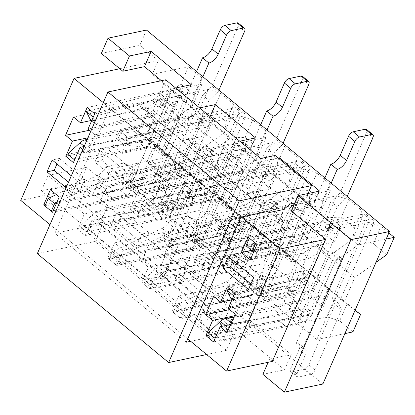 <?xml version="1.0" encoding="UTF-8"?>
<svg xmlns="http://www.w3.org/2000/svg" width="415" height="415" viewBox="0 0 415 415"><rect width="100%" height="100%" fill="white"/><g stroke="black" fill="none" stroke-linecap="round" stroke-linejoin="round"><path stroke-width="0.31" stroke-dasharray="2.08 1.56" d="M190.672 341.28L212.745 336.622L215.816 334.589L230.258 331.533L233.074 335.092L226.408 350.348L95.071 241.457L37.309 253.658M226.408 350.348L206.639 354.524M260.672 158.52L254.006 173.771L159.044 95.035L152.227 100.627L137.785 103.677L136.047 102.661L109.57 108.253L54.93 233.323L81.407 227.726L84.478 225.693L98.92 222.642L101.737 226.201L95.071 241.457M165.704 79.784L159.044 95.035M233.074 335.092L101.737 226.201M290.376 203.926L254.006 173.771L268.448 170.721L304.818 200.876L294.738 203.008M283.564 209.518L152.227 100.627M269.122 212.568L137.785 103.677M267.385 211.551L136.047 102.661M240.907 217.149L109.57 108.253M186.268 342.214L54.93 233.323M212.745 336.622L81.407 227.726M215.816 334.589L84.478 225.693M230.258 331.533L98.92 222.642M308.029 193.53L304.818 200.876M275.114 155.469L268.448 170.721M233.847 317.05L274.611 310.036A9.338 4.461 129.7 0 0 284.161 301.103L287.803 292.772A9.338 4.461 129.7 0 0 287.74 286.853L294.059 292.093A9.338 4.461 129.7 0 1 294.116 298.006L290.474 306.337A9.338 4.461 129.7 0 1 280.929 315.27L231.907 323.705A9.338 4.461 129.7 0 0 230.813 324.006M229.204 324.779A9.338 4.461 129.7 0 0 226.699 326.667L215.805 336.69M215.297 337.857L284.944 325.874A9.338 4.461 129.7 0 0 285.141 325.832L303.298 321.999A9.338 4.461 129.7 0 0 312.645 313.102L334.967 262.01L328.654 256.771A4.669 2.231 129.7 0 1 331.632 253.129A4.669 2.231 129.7 0 1 334.64 252.543A4.669 2.231 129.7 0 1 334.672 255.5L296.357 343.2A9.338 4.461 129.7 0 1 298.982 343.641A9.338 4.461 129.7 0 1 299.044 349.555L290.713 368.619A4.669 2.231 129.7 0 0 290.739 371.581A4.669 2.231 129.7 0 0 292.056 371.799L304.091 369.257A4.669 2.231 129.7 0 0 308.765 364.806L335.087 304.563L332.399 298.209L366.383 220.422A9.338 4.461 129.7 0 0 366.326 214.508A9.338 4.461 129.7 0 0 363.696 214.067L336.617 219.789A4.669 2.231 129.7 0 0 331.943 224.235A4.669 2.231 129.7 0 1 328.965 227.876A4.669 2.231 129.7 0 1 325.957 228.468L332.27 233.702A4.669 2.231 129.7 0 0 335.279 233.116A4.669 2.231 129.7 0 0 338.256 229.469L331.943 224.235M208.055 332.778L278.631 320.639A9.338 4.461 129.7 0 0 278.828 320.598L296.979 316.764A9.338 4.461 129.7 0 0 306.332 307.868L328.654 256.771M290.739 371.581L297.057 376.815A4.669 2.231 129.7 0 1 297.026 373.858L305.357 354.789A9.338 4.461 129.7 0 0 305.3 348.875A9.338 4.461 129.7 0 0 302.67 348.434L340.985 260.739A4.669 2.231 129.7 0 0 340.954 257.777A4.669 2.231 129.7 0 0 337.945 258.363A4.669 2.231 129.7 0 0 334.967 262.01M297.057 376.815A4.669 2.231 129.7 0 0 298.369 377.033L310.404 374.491A4.669 2.231 129.7 0 0 315.078 370.045L341.4 309.798L335.087 304.563M366.326 214.508L372.639 219.743A9.338 4.461 129.7 0 1 372.696 225.656L338.713 303.443L341.4 309.798M372.639 219.743A9.338 4.461 129.7 0 0 370.009 219.302L342.935 225.023A4.669 2.231 129.7 0 0 338.256 229.469M332.239 230.74L325.925 225.506A4.669 2.231 129.7 0 0 325.9 222.549L332.213 227.783A4.669 2.231 129.7 0 1 332.239 230.74A4.669 2.231 129.7 0 0 332.27 233.702M332.213 227.783A4.669 2.231 129.7 0 0 330.9 227.565L255.682 243.455M253.98 251.288L289.846 255.827L283.533 250.593L246.038 245.846M309.253 283.362L302.94 278.128A9.338 4.461 129.7 0 0 302.883 272.209L309.196 277.443A9.338 4.461 129.7 0 1 309.253 283.362L296.258 313.102A4.669 2.231 129.7 0 0 296.289 316.059A4.669 2.231 129.7 0 0 299.298 315.473A4.669 2.231 129.7 0 0 302.276 311.831L326.6 256.164A9.338 4.461 129.7 0 0 326.538 250.245A9.338 4.461 129.7 0 0 321.163 250.992L309.211 258.452L291.159 262.264A9.338 4.461 129.7 0 0 291.102 256.346A9.338 4.461 129.7 0 0 289.846 255.827M309.196 277.443A9.338 4.461 129.7 0 0 306.363 277.054L233.993 295.07M233.484 296.232L236.944 303.225A9.338 4.461 129.7 0 0 237.525 303.972A9.338 4.461 129.7 0 0 240.358 304.366L291.226 291.698L284.913 286.464L234.044 299.127A9.338 4.461 129.7 0 1 231.212 298.738M294.059 292.093A9.338 4.461 129.7 0 0 291.226 291.698M287.74 286.853A9.338 4.461 129.7 0 0 284.913 286.464M230.123 289.224L300.05 271.82A9.338 4.461 129.7 0 1 302.883 272.209M302.94 278.128L289.945 307.868A4.669 2.231 129.7 0 0 289.971 310.825A4.669 2.231 129.7 0 0 292.985 310.238A4.669 2.231 129.7 0 0 295.962 306.597L320.281 250.925A9.338 4.461 129.7 0 0 320.224 245.011A9.338 4.461 129.7 0 0 314.845 245.758L302.898 253.212L284.846 257.03A9.338 4.461 129.7 0 0 284.789 251.111A9.338 4.461 129.7 0 0 283.533 250.593M325.9 222.549A4.669 2.231 129.7 0 0 324.582 222.331L249.368 238.22M325.925 225.506A4.669 2.231 129.7 0 0 325.957 228.468M338.713 303.443L332.399 298.209M302.67 348.434L296.357 343.2M291.159 262.264L284.846 257.03M309.211 258.452L302.898 253.212M223.592 233.666L229.905 238.9A9.338 4.461 129.7 0 1 229.962 244.819L226.32 253.15A9.338 4.461 129.7 0 1 216.775 262.083L167.753 270.518A9.338 4.461 129.7 0 0 162.545 273.48L150.214 284.825L143.901 279.591L156.232 268.246A9.338 4.461 129.7 0 1 161.44 265.284L210.462 256.849A9.338 4.461 129.7 0 0 220.007 247.911L223.649 239.585A9.338 4.461 129.7 0 0 223.592 233.666A9.338 4.461 129.7 0 0 220.759 233.277L169.891 245.939A9.338 4.461 129.7 0 1 167.058 245.55L173.377 250.785A9.338 4.461 129.7 0 0 176.204 251.174L227.072 238.511L220.759 233.277M150.214 284.825L220.79 272.681A9.338 4.461 129.7 0 0 220.993 272.645L239.144 268.811A9.338 4.461 129.7 0 0 248.492 259.915L270.813 208.818L264.5 203.583A4.669 2.231 129.7 0 1 267.478 199.942A4.669 2.231 129.7 0 1 270.487 199.356A4.669 2.231 129.7 0 1 270.518 202.313L232.203 290.012A9.338 4.461 129.7 0 1 234.833 290.448A9.338 4.461 129.7 0 1 234.89 296.367L226.559 315.431A4.669 2.231 129.7 0 0 226.59 318.388A4.669 2.231 129.7 0 0 227.902 318.611L239.937 316.069A4.669 2.231 129.7 0 0 244.611 311.618L270.933 251.371L268.246 245.016L302.229 167.235A9.338 4.461 129.7 0 0 302.172 161.316A9.338 4.461 129.7 0 0 299.547 160.88L272.468 166.597A4.669 2.231 129.7 0 0 267.794 171.047A4.669 2.231 129.7 0 1 264.812 174.689A4.669 2.231 129.7 0 1 261.803 175.275L268.116 180.509A4.669 2.231 129.7 0 0 271.125 179.923A4.669 2.231 129.7 0 0 274.108 176.282L267.794 171.047M143.901 279.591L214.477 267.447A9.338 4.461 129.7 0 0 214.68 267.41L232.831 263.577A9.338 4.461 129.7 0 0 242.178 254.68L264.5 203.583M226.59 318.388L232.903 323.627A4.669 2.231 129.7 0 1 232.872 320.665L241.203 301.601A9.338 4.461 129.7 0 0 241.146 295.688A9.338 4.461 129.7 0 0 238.516 295.247L276.831 207.547A4.669 2.231 129.7 0 0 276.805 204.59A4.669 2.231 129.7 0 0 273.796 205.176A4.669 2.231 129.7 0 0 270.813 208.818M232.903 323.627A4.669 2.231 129.7 0 0 234.216 323.845L246.251 321.303A4.669 2.231 129.7 0 0 250.925 316.853L277.246 256.61L270.933 251.371M302.172 161.316L308.485 166.55A9.338 4.461 129.7 0 1 308.542 172.469L274.559 250.255L277.246 256.61M308.485 166.55A9.338 4.461 129.7 0 0 305.86 166.114L278.781 171.836A4.669 2.231 129.7 0 0 274.108 176.282M268.09 177.553L261.777 172.318A4.669 2.231 129.7 0 0 261.746 169.362L268.059 174.596A4.669 2.231 129.7 0 1 268.09 177.553A4.669 2.231 129.7 0 0 268.116 180.509M268.059 174.596A4.669 2.231 129.7 0 0 266.746 174.378L191.528 190.262L188.197 197.888L225.693 202.639L219.379 197.405L181.884 192.653L185.215 185.028L191.528 190.262M245.099 230.175L238.786 224.935A9.338 4.461 129.7 0 0 238.729 219.021L245.042 224.256A9.338 4.461 129.7 0 1 245.099 230.175L232.104 259.915A4.669 2.231 129.7 0 0 232.135 262.871A4.669 2.231 129.7 0 0 235.144 262.285A4.669 2.231 129.7 0 0 238.122 258.644L262.446 202.971A9.338 4.461 129.7 0 0 262.389 197.058A9.338 4.461 129.7 0 0 257.01 197.805L245.058 205.259L227.005 209.072A9.338 4.461 129.7 0 0 226.948 203.158A9.338 4.461 129.7 0 0 225.693 202.639M245.042 224.256A9.338 4.461 129.7 0 0 242.21 223.861L168.874 242.121L172.79 250.032A9.338 4.461 129.7 0 0 173.377 250.785M229.905 238.9A9.338 4.461 129.7 0 0 227.072 238.511M188.197 197.888L181.884 192.653M172.79 250.032L166.477 244.798A9.338 4.461 129.7 0 0 167.058 245.55M166.477 244.798L162.561 236.887L235.896 218.627A9.338 4.461 129.7 0 1 238.729 219.021M238.786 224.935L225.791 254.68A4.669 2.231 129.7 0 0 225.822 257.637A4.669 2.231 129.7 0 0 228.831 257.051A4.669 2.231 129.7 0 0 231.809 253.409L256.133 197.737A9.338 4.461 129.7 0 0 256.071 191.823A9.338 4.461 129.7 0 0 250.696 192.57L238.744 200.025L220.692 203.838A9.338 4.461 129.7 0 0 220.635 197.924A9.338 4.461 129.7 0 0 219.379 197.405M261.746 169.362A4.669 2.231 129.7 0 0 260.433 169.138L185.215 185.028M261.777 172.318A4.669 2.231 129.7 0 0 261.803 175.275M274.559 250.255L268.246 245.016M238.516 295.247L232.203 290.012M168.874 242.121L162.561 236.887M227.005 209.072L220.692 203.838M245.058 205.259L238.744 200.025M221.916 226.87L228.234 232.104L279.103 219.436A9.338 4.461 -50.3 0 1 281.93 219.831L275.617 214.597A9.338 4.461 -50.3 0 0 272.785 214.202L221.916 226.87A9.338 4.461 -50.3 0 1 219.089 226.476A9.338 4.461 -50.3 0 1 218.503 225.729L214.586 217.813L220.899 223.047L224.816 230.963A9.338 4.461 -50.3 0 0 225.402 231.71L219.089 226.476M228.234 232.104A9.338 4.461 -50.3 0 1 225.402 231.71M214.586 217.813L287.823 199.579A9.338 4.461 -50.3 0 1 288.026 199.532L306.182 195.698A9.338 4.461 -50.3 0 1 308.807 196.134A9.338 4.461 -50.3 0 1 308.864 202.053L286.542 253.145L292.855 258.384A4.669 2.231 -50.3 0 0 292.886 261.341A4.669 2.231 -50.3 0 0 295.895 260.755A4.669 2.231 -50.3 0 0 298.873 257.113L331.186 183.155M220.899 223.047L294.136 204.813A9.338 4.461 -50.3 0 1 294.339 204.766L312.495 200.933A9.338 4.461 -50.3 0 1 315.12 201.374A9.338 4.461 -50.3 0 1 315.177 207.287L292.855 258.384M324.872 177.921L292.559 251.874A4.669 2.231 -50.3 0 1 289.582 255.521A4.669 2.231 -50.3 0 1 286.573 256.107A4.669 2.231 -50.3 0 1 286.542 253.145M366.575 129.444A4.669 2.231 -50.3 0 1 366.606 132.401L340.284 192.648L346.598 197.882L337.25 206.779L303.266 284.565A9.338 4.461 -50.3 0 1 293.919 293.462L266.84 299.179A4.669 2.231 -50.3 0 1 265.527 298.961A4.669 2.231 -50.3 0 1 265.496 296.004A4.669 2.231 -50.3 0 0 265.465 293.047L259.152 287.808A4.669 2.231 -50.3 0 1 259.183 290.77L265.496 296.004M265.527 298.961L259.209 293.727A4.669 2.231 -50.3 0 0 260.527 293.945L287.605 288.228A9.338 4.461 -50.3 0 0 296.953 279.331L330.937 201.545L340.284 192.648M259.209 293.727A4.669 2.231 -50.3 0 1 259.183 290.77M275.617 214.597A9.338 4.461 -50.3 0 1 275.674 220.51L272.038 228.841A9.338 4.461 -50.3 0 1 262.488 237.779L213.466 246.209A9.338 4.461 -50.3 0 0 208.257 249.176L195.927 260.521L266.606 248.357A9.338 4.461 -50.3 0 0 276.151 239.419L289.146 209.679A4.669 2.231 -50.3 0 1 292.124 206.037A4.669 2.231 -50.3 0 1 295.138 205.451A4.669 2.231 -50.3 0 1 295.164 208.408L270.845 264.075A9.338 4.461 -50.3 0 1 259.323 272.826L252.123 269.418L234.07 273.231A9.338 4.461 -50.3 0 1 226.3 281.583L176.603 304.75L173.273 312.376L248.492 296.486A4.669 2.231 -50.3 0 0 253.166 292.041A4.669 2.231 -50.3 0 1 256.143 288.394A4.669 2.231 -50.3 0 1 259.152 287.808M173.273 312.376L179.586 317.61L182.922 309.984L176.603 304.75M281.93 219.831A9.338 4.461 -50.3 0 1 281.987 225.744L278.351 234.076A9.338 4.461 -50.3 0 1 268.801 243.014L219.784 251.449A9.338 4.461 -50.3 0 0 214.576 254.411L202.245 265.756L272.92 253.591A9.338 4.461 -50.3 0 0 282.47 244.653L295.459 214.913A4.669 2.231 -50.3 0 1 298.442 211.271A4.669 2.231 -50.3 0 1 301.451 210.685A4.669 2.231 -50.3 0 1 301.477 213.642L277.158 269.314A9.338 4.461 -50.3 0 1 265.642 278.06L258.441 274.652L240.389 278.465A9.338 4.461 -50.3 0 1 232.613 286.817L182.922 309.984M253.166 292.041L259.479 297.275A4.669 2.231 -50.3 0 1 254.805 301.721L179.586 317.61M259.479 297.275A4.669 2.231 -50.3 0 1 262.456 293.633A4.669 2.231 -50.3 0 1 265.465 293.047M347.225 196.451L346.598 197.882M330.937 201.545L337.25 206.779M195.927 260.521L202.245 265.756M234.07 273.231L240.389 278.465M252.123 269.418L258.441 274.652M157.767 173.678L164.081 178.917L214.949 166.249A9.338 4.461 -50.3 0 1 217.782 166.643L211.463 161.404A9.338 4.461 -50.3 0 0 208.636 161.015L157.767 173.678A9.338 4.461 -50.3 0 1 154.935 173.288A9.338 4.461 -50.3 0 1 154.349 172.536L150.432 164.625L156.751 169.86L160.667 177.776A9.338 4.461 -50.3 0 0 161.248 178.523L154.935 173.288M164.081 178.917A9.338 4.461 -50.3 0 1 161.248 178.523M150.432 164.625L223.669 146.391A9.338 4.461 -50.3 0 1 223.877 146.345L242.028 142.511A9.338 4.461 -50.3 0 1 244.653 142.947A9.338 4.461 -50.3 0 1 244.715 148.866L222.388 199.957L228.707 205.192A4.669 2.231 -50.3 0 0 228.732 208.148A4.669 2.231 -50.3 0 0 231.741 207.562A4.669 2.231 -50.3 0 0 234.724 203.921L267.032 129.962M156.751 169.86L229.988 151.625A9.338 4.461 -50.3 0 1 230.19 151.579L248.341 147.745A9.338 4.461 -50.3 0 1 250.971 148.181A9.338 4.461 -50.3 0 1 251.028 154.1L228.707 205.192M260.719 124.728L228.406 198.686A4.669 2.231 -50.3 0 1 225.428 202.328A4.669 2.231 -50.3 0 1 222.419 202.914A4.669 2.231 -50.3 0 1 222.388 199.957M302.421 76.256A4.669 2.231 -50.3 0 1 302.452 79.213L276.131 139.456L282.444 144.695L273.096 153.591L239.113 231.373A9.338 4.461 -50.3 0 1 229.765 240.269L202.686 245.991A4.669 2.231 -50.3 0 1 201.374 245.773A4.669 2.231 -50.3 0 1 201.342 242.817A4.669 2.231 -50.3 0 0 201.317 239.854L194.998 234.62A4.669 2.231 -50.3 0 1 195.029 237.577L201.342 242.817M201.374 245.773L195.06 240.539A4.669 2.231 -50.3 0 0 196.373 240.757L223.452 235.035A9.338 4.461 -50.3 0 0 232.799 226.139L266.783 148.357L276.131 139.456M195.06 240.539A4.669 2.231 -50.3 0 1 195.029 237.577M211.463 161.404A9.338 4.461 -50.3 0 1 211.52 167.323L207.884 175.654A9.338 4.461 -50.3 0 1 198.334 184.587L149.317 193.022A9.338 4.461 -50.3 0 0 144.109 195.984L131.778 207.329L202.453 195.164A9.338 4.461 -50.3 0 0 212.003 186.231L224.992 156.491A4.669 2.231 -50.3 0 1 227.975 152.845A4.669 2.231 -50.3 0 1 230.984 152.258A4.669 2.231 -50.3 0 1 231.01 155.22L206.691 210.887A9.338 4.461 -50.3 0 1 195.175 219.639L187.974 216.225L169.922 220.038A9.338 4.461 -50.3 0 1 162.146 228.395L112.455 251.563L109.119 259.188L184.338 243.299A4.669 2.231 -50.3 0 0 189.012 238.848A4.669 2.231 -50.3 0 1 191.989 235.206A4.669 2.231 -50.3 0 1 194.998 234.62M109.119 259.188L115.437 264.422L118.768 256.797L112.455 251.563M217.782 166.643A9.338 4.461 -50.3 0 1 217.839 172.557L214.197 180.888A9.338 4.461 -50.3 0 1 204.647 189.821L155.63 198.256A9.338 4.461 -50.3 0 0 150.422 201.218L138.091 212.563L208.766 200.404A9.338 4.461 -50.3 0 0 218.316 191.465L231.311 161.726A4.669 2.231 -50.3 0 1 234.288 158.084A4.669 2.231 -50.3 0 1 237.297 157.498A4.669 2.231 -50.3 0 1 237.328 160.455L213.004 216.122A9.338 4.461 -50.3 0 1 201.488 224.873L194.287 221.46L176.235 225.272A9.338 4.461 -50.3 0 1 168.459 233.629L118.768 256.797M189.012 238.848L195.325 244.087A4.669 2.231 -50.3 0 1 190.651 248.533L115.437 264.422M195.325 244.087A4.669 2.231 -50.3 0 1 198.308 240.441A4.669 2.231 -50.3 0 1 201.317 239.854M283.072 143.263L282.444 144.695M266.783 148.357L273.096 153.591M131.778 207.329L138.091 212.563M169.922 220.038L176.235 225.272M187.974 216.225L194.287 221.46M159.438 180.478L165.751 185.713A9.338 4.461 129.7 0 1 165.808 191.626L162.172 199.957A9.338 4.461 129.7 0 1 152.621 208.895L103.605 217.33A9.338 4.461 129.7 0 0 98.397 220.292L86.066 231.637L79.747 226.403L92.078 215.058A9.338 4.461 129.7 0 1 97.286 212.091L146.308 203.661A9.338 4.461 129.7 0 0 155.858 194.723L159.495 186.392A9.338 4.461 129.7 0 0 159.438 180.478A9.338 4.461 129.7 0 0 156.605 180.084L105.737 192.752A9.338 4.461 129.7 0 1 102.91 192.358L109.223 197.597A9.338 4.461 129.7 0 0 112.055 197.986L162.924 185.318L156.605 180.084M86.066 231.637L156.642 219.494A9.338 4.461 129.7 0 0 156.839 219.457L174.99 215.624A9.338 4.461 129.7 0 0 184.338 206.722L206.665 155.63L200.346 150.396A4.669 2.231 129.7 0 1 203.329 146.754A4.669 2.231 129.7 0 1 206.338 146.163A4.669 2.231 129.7 0 1 206.364 149.125L168.049 236.825A9.338 4.461 129.7 0 1 170.679 237.261A9.338 4.461 129.7 0 1 170.736 243.18L162.405 262.244A4.669 2.231 129.7 0 0 162.436 265.201A4.669 2.231 129.7 0 0 163.749 265.418L175.784 262.877A4.669 2.231 129.7 0 0 180.458 258.431L206.779 198.183L204.097 191.829L238.08 114.042A9.338 4.461 129.7 0 0 238.018 108.128A9.338 4.461 129.7 0 0 235.393 107.687L208.314 113.409A4.669 2.231 129.7 0 0 203.641 117.86A4.669 2.231 129.7 0 1 200.663 121.502A4.669 2.231 129.7 0 1 197.649 122.088L203.967 127.322A4.669 2.231 129.7 0 0 206.976 126.736A4.669 2.231 129.7 0 0 209.954 123.094L203.641 117.86M79.747 226.403L150.323 214.259A9.338 4.461 129.7 0 0 150.526 214.218L168.677 210.384A9.338 4.461 129.7 0 0 178.025 201.488L200.346 150.396M162.436 265.201L168.749 270.435A4.669 2.231 129.7 0 1 168.723 267.478L177.049 248.414A9.338 4.461 129.7 0 0 176.992 242.495A9.338 4.461 129.7 0 0 174.367 242.059L212.682 154.359A4.669 2.231 129.7 0 0 212.651 151.402A4.669 2.231 129.7 0 0 209.642 151.989A4.669 2.231 129.7 0 0 206.665 155.63M168.749 270.435A4.669 2.231 129.7 0 0 170.067 270.653L182.097 268.111A4.669 2.231 129.7 0 0 186.776 263.665L213.092 203.417L206.779 198.183M238.018 108.128L244.336 113.362A9.338 4.461 129.7 0 1 244.394 119.281L210.41 197.063L213.092 203.417M244.336 113.362A9.338 4.461 129.7 0 0 241.706 112.927L214.628 118.643A4.669 2.231 129.7 0 0 209.954 123.094M203.936 124.365L197.623 119.131A4.669 2.231 129.7 0 0 197.592 116.169L203.905 121.403A4.669 2.231 129.7 0 1 203.936 124.365A4.669 2.231 129.7 0 0 203.967 127.322M203.905 121.403A4.669 2.231 129.7 0 0 202.593 121.185L127.379 137.075L124.044 144.7L161.544 149.452L155.226 144.218L117.73 139.466L121.061 131.84L127.379 137.075M180.945 176.982L174.632 171.748A9.338 4.461 129.7 0 0 174.575 165.829L180.888 171.068A9.338 4.461 129.7 0 1 180.945 176.982L167.956 206.722A4.669 2.231 129.7 0 0 167.982 209.684A4.669 2.231 129.7 0 0 170.99 209.098A4.669 2.231 129.7 0 0 173.973 205.451L198.292 149.784A9.338 4.461 129.7 0 0 198.235 143.865A9.338 4.461 129.7 0 0 192.856 144.612L180.909 152.072L162.856 155.884A9.338 4.461 129.7 0 0 162.799 149.971A9.338 4.461 129.7 0 0 161.544 149.452M180.888 171.068A9.338 4.461 129.7 0 0 178.061 170.674L104.72 188.929L108.637 196.845A9.338 4.461 129.7 0 0 109.223 197.597M165.751 185.713A9.338 4.461 129.7 0 0 162.924 185.318M124.044 144.7L117.73 139.466M108.637 196.845L102.323 191.611A9.338 4.461 129.7 0 0 102.91 192.358M102.323 191.611L98.407 183.695L171.748 165.44A9.338 4.461 129.7 0 1 174.575 165.829M174.632 171.748L161.637 201.488A4.669 2.231 129.7 0 0 161.668 204.45A4.669 2.231 129.7 0 0 164.677 203.858A4.669 2.231 129.7 0 0 167.655 200.217L191.979 144.55A9.338 4.461 129.7 0 0 191.922 138.631A9.338 4.461 129.7 0 0 186.543 139.378L174.591 146.837L156.543 150.65A9.338 4.461 129.7 0 0 156.481 144.731A9.338 4.461 129.7 0 0 155.226 144.218M197.592 116.169A4.669 2.231 129.7 0 0 196.279 115.951L121.061 131.84M197.623 119.131A4.669 2.231 129.7 0 0 197.649 122.088M210.41 197.063L204.097 191.829M174.367 242.059L168.049 236.825M104.72 188.929L98.407 183.695M162.856 155.884L156.543 150.65M180.909 152.072L174.591 146.837M93.614 120.49L99.927 125.724L150.795 113.062A9.338 4.461 -50.3 0 1 153.628 113.451L147.315 108.216A9.338 4.461 -50.3 0 0 144.482 107.827L93.614 120.49A9.338 4.461 -50.3 0 1 90.781 120.101M99.927 125.724A9.338 4.461 -50.3 0 1 97.094 125.335A9.338 4.461 -50.3 0 1 96.513 124.583L93.053 117.595M90.579 110.364L159.521 93.199A9.338 4.461 -50.3 0 1 159.723 93.152L177.874 89.318A9.338 4.461 -50.3 0 1 180.504 89.759A9.338 4.461 -50.3 0 1 180.561 95.673L158.24 146.77L164.553 152.004A4.669 2.231 -50.3 0 0 164.579 154.961A4.669 2.231 -50.3 0 0 167.593 154.375A4.669 2.231 -50.3 0 0 170.57 150.733L202.878 76.775M93.562 116.428L165.834 98.438A9.338 4.461 -50.3 0 1 166.036 98.391L184.187 94.553A9.338 4.461 -50.3 0 1 186.817 94.994A9.338 4.461 -50.3 0 1 186.875 100.907L164.553 152.004M196.565 71.541L164.257 145.499A4.669 2.231 -50.3 0 1 161.274 149.141A4.669 2.231 -50.3 0 1 158.265 149.727A4.669 2.231 -50.3 0 1 158.24 146.77M238.272 23.064A4.669 2.231 -50.3 0 1 238.298 26.026L211.982 86.268L218.295 91.502L208.947 100.399L174.964 178.185A9.338 4.461 -50.3 0 1 165.611 187.082L138.532 192.804A4.669 2.231 -50.3 0 1 137.22 192.581A4.669 2.231 -50.3 0 1 137.194 189.624A4.669 2.231 -50.3 0 0 137.163 186.667L130.85 181.433A4.669 2.231 -50.3 0 1 130.875 184.39L137.194 189.624M137.22 192.581L130.907 187.347A4.669 2.231 -50.3 0 0 132.219 187.57L159.298 181.848A9.338 4.461 -50.3 0 0 168.646 172.951L202.629 95.165L211.982 86.268M130.907 187.347A4.669 2.231 -50.3 0 1 130.875 184.39M44.97 205.996L120.184 190.112A4.669 2.231 -50.3 0 0 124.858 185.661A4.669 2.231 -50.3 0 1 127.841 182.019A4.669 2.231 -50.3 0 1 130.85 181.433M56.367 194.609L97.992 175.203L104.31 180.437L56.777 202.598M67.624 154.141L138.299 141.977A9.338 4.461 -50.3 0 0 147.849 133.044L160.844 103.299A4.669 2.231 -50.3 0 1 163.821 99.657A4.669 2.231 -50.3 0 1 166.83 99.071A4.669 2.231 -50.3 0 1 166.861 102.028L142.537 157.7A9.338 4.461 -50.3 0 1 131.021 166.451L123.82 163.038L105.768 166.851A9.338 4.461 -50.3 0 1 97.992 175.203M87.186 139.487L134.185 131.399L140.498 136.634L91.476 145.068A9.338 4.461 -50.3 0 0 86.268 148.031L75.374 158.053M147.315 108.216A9.338 4.461 -50.3 0 1 147.372 114.135L143.73 122.461A9.338 4.461 -50.3 0 1 134.185 131.399M153.628 113.451A9.338 4.461 -50.3 0 1 153.685 119.37L150.043 127.701A9.338 4.461 -50.3 0 1 140.498 136.634M74.871 159.215L144.617 147.211A9.338 4.461 -50.3 0 0 154.162 138.278L167.157 108.538A4.669 2.231 -50.3 0 1 170.134 104.891A4.669 2.231 -50.3 0 1 173.143 104.305A4.669 2.231 -50.3 0 1 173.174 107.262L148.85 162.934A9.338 4.461 -50.3 0 1 137.334 171.685L130.134 168.272L112.081 172.085A9.338 4.461 -50.3 0 1 104.31 180.437M124.858 185.661L131.176 190.895A4.669 2.231 -50.3 0 1 126.497 195.346L53.177 210.83M131.176 190.895A4.669 2.231 -50.3 0 1 134.154 187.253A4.669 2.231 -50.3 0 1 137.163 186.667M218.918 90.071L218.295 91.502M202.629 95.165L208.947 100.399M105.768 166.851L112.081 172.085M123.82 163.038L130.134 168.272M66.11 187.73L72.236 192.809L77.434 180.909L71.307 175.83M125.366 171.208L100.108 150.266L94.916 162.161L120.168 183.103L125.366 171.208L132.587 169.678L107.329 148.741L102.132 160.636L127.389 181.578L132.587 169.678M156.024 273.495L149.364 288.752L141.785 282.47L148.451 267.213L141.505 261.455L149.499 243.154L156.445 248.912L163.105 233.661L170.684 239.943L164.024 255.194L170.964 260.952L162.971 279.259L156.024 273.495L240.269 255.702L233.604 270.954L149.364 288.752M144.628 175.955L151.288 160.698L158.867 166.986L152.201 182.237L159.147 187.995L151.153 206.297L144.207 200.538L137.541 215.79L129.968 209.508L136.628 194.256L129.682 188.498L137.681 170.197L144.628 175.955L228.867 158.157L235.533 142.905L151.288 160.698M192.793 191.31L183.954 183.98L177.267 199.278L186.107 206.608L192.793 191.31L277.033 173.517L268.194 166.187L261.512 181.485L262.773 182.533L247.983 216.391L254.296 221.626L269.091 187.767L262.773 182.533L268.106 170.332L242.977 149.493L236.446 164.439L152.201 182.237M175.28 278.247L200.538 299.184L205.736 287.289L180.478 266.347L175.28 278.247L182.501 276.722L207.759 297.659L212.957 285.764L187.699 264.822L182.501 276.722M187.533 303.36L180.852 318.658L172.012 311.328L178.694 296.03L187.533 303.36L271.778 285.567L266.446 297.768L265.185 296.72L306.498 202.157L336.581 195.802L327.056 217.616L303.204 234.698L292.544 259.1L304.797 268.557L295.267 290.365L265.185 296.72M187.736 338.848L49.987 224.64M241.317 217.061L103.294 102.624M208.776 229.142L215.442 213.891L223.016 220.173L216.355 235.424L223.301 241.182L215.302 259.484L208.356 253.726L201.695 268.977L194.116 262.695L200.782 247.444L193.836 241.686L201.83 223.384L208.776 229.142L293.021 211.349L299.682 196.093L215.442 213.891M123.38 250.172L116.698 265.47L107.859 258.14L114.54 242.842L123.38 250.172L207.625 232.379L200.943 247.672L116.698 265.47M189.52 224.396L164.262 203.454L159.064 215.349L184.322 236.291L189.52 224.396L196.741 222.871L171.483 201.929L166.285 213.824L191.543 234.766L196.741 222.871M111.132 225.055L136.39 245.996L141.582 234.102L116.33 213.16L111.132 225.055L118.353 223.529L143.606 244.471L148.803 232.576L123.551 211.634L118.353 223.529M128.64 138.122L119.8 130.792L113.119 146.09L121.958 153.42L128.64 138.122L212.885 120.329L204.045 112.999L197.358 128.292L198.624 129.34L183.829 163.199L190.143 168.438L204.937 134.574L198.624 129.34L203.952 117.139L178.824 96.306L172.292 111.251L88.047 129.044M90.766 131.296L94.994 134.802L87 153.109L82.767 149.597M91.871 220.308L85.21 235.559L77.631 229.277L84.297 214.026L77.351 208.268L85.345 189.966L92.291 195.724L98.957 180.473L106.531 186.755L99.87 202.006L106.816 207.765L98.817 226.066L91.871 220.308L176.116 202.515L169.455 217.766L85.21 235.559M257.788 162.364L251.127 177.615L227.13 157.721L233.795 142.47L257.788 162.364L278.221 158.048M193.634 109.176L186.973 124.427L162.976 104.533L169.642 89.282L193.634 109.176L199.625 107.91M165.237 272.619L158.572 287.87L41.381 190.703L79.893 182.569L86.553 167.318L48.047 175.452L165.237 272.619L186.9 268.043L180.235 283.295L158.572 287.87M48.047 175.452L41.381 190.703M272.323 361.408L269.548 359.105L291.211 354.529L251.049 321.231L229.386 325.806L205.394 305.912L198.733 321.163L220.391 316.588L180.235 283.295M229.386 325.806L222.725 341.057L198.733 321.163M322.865 384.02L79.893 182.569M262.882 374.356L284.545 369.781L244.388 336.482L222.725 341.057M269.548 359.105L268.157 362.285M175.633 88.016L169.642 89.282M239.787 141.204L233.795 142.47M362.046 210.659L354.452 228.043L352.817 238.973L362.347 217.164L362.046 210.659L348.916 199.765L336.581 195.802M362.347 217.164L332.259 223.519L306.498 202.157M354.452 228.043L341.317 217.154L348.916 199.765M327.056 217.616L341.317 217.154M330.558 289.914L328.332 287.834L320.733 305.217L321.034 311.727L330.558 289.914L318.305 280.457L328.965 256.055L352.817 238.973M328.965 256.055L303.204 234.698M318.305 280.457L292.544 259.1M328.332 287.834L304.797 268.557M320.733 305.217L307.603 294.328L315.198 276.945M295.267 290.365L307.603 294.328M290.946 318.082L290.313 317.558L296.844 302.608L289.898 296.85L297.892 278.548L304.838 284.306L311.504 269.055L318.45 274.813L333.24 240.954L326.927 235.72L290.946 318.082L321.034 311.727M327.347 316.961L339.678 320.925L347.272 303.536L336.876 295.148L327.347 316.961L297.259 323.316L318.45 274.813L319.078 275.337L312.417 290.588L319.363 296.346L311.364 314.653L304.418 308.89L297.757 324.146L266.446 297.768L265.092 300.865L180.852 318.658M359.131 244.207L373.396 243.75L380.991 226.362L368.66 222.399L359.131 244.207L335.279 261.289L324.618 285.696L336.876 295.148M298.484 263.323L296.253 261.237L288.658 278.626L288.954 285.131L298.484 263.323L286.231 253.866L296.891 229.459L320.738 212.376L330.267 190.568L329.972 184.063L322.377 201.451L320.738 212.376M266.409 236.726L264.179 234.641L256.584 252.03L256.88 258.535L266.409 236.726L254.151 227.27L264.817 202.868L288.664 185.785L298.193 163.972L297.897 157.467L290.298 174.855L288.664 185.785M263.193 263.769L275.524 267.737L283.123 250.349L272.722 241.961L263.193 263.769L233.106 270.129L254.296 221.626L254.929 222.15L170.684 239.943M294.977 191.019L309.242 190.563L316.837 173.174L304.506 169.211L294.977 191.019L271.13 208.102L260.47 232.504L272.722 241.961M234.33 210.13L232.104 208.05L224.505 225.433L224.8 231.944L234.33 210.13L222.077 200.673L232.737 176.271L256.589 159.189L266.114 137.381L265.818 130.875L258.223 148.259L256.589 159.189M231.119 237.178L243.449 241.141L251.044 223.752L240.648 215.364L231.119 237.178L201.031 243.532L206.359 231.331L242.344 148.969L272.432 142.615L262.903 164.423L277.163 163.966L284.763 146.578L272.432 142.615M202.255 183.539L200.025 181.454L192.43 198.842L192.726 205.347L202.255 183.539L190.003 174.082L200.663 149.675L224.51 132.593L234.039 110.784L233.744 104.279L226.149 121.668L224.51 132.593M199.039 210.581L211.37 214.545L218.97 197.161L208.569 188.773L199.039 210.581L168.952 216.936L190.143 168.438L190.776 168.962L106.531 186.755M230.823 137.832L245.089 137.37L252.683 119.982L240.352 116.018L230.823 137.832L206.976 154.914L196.316 179.316L208.569 188.773M170.181 156.943L167.951 154.857L160.356 172.246L160.652 178.751L170.181 156.943L157.923 147.486L168.583 123.084L192.436 106.001L201.965 84.188L201.669 77.683L194.07 95.071L192.436 106.001M166.965 183.985L179.296 187.954L186.89 170.565L176.494 162.177L166.965 183.985L136.877 190.345L157 144.28L178.191 95.782L208.278 89.427L198.749 111.236L213.014 110.779L220.609 93.391L208.278 89.427M205.394 305.912L227.057 301.337L220.391 316.588M227.057 301.337L186.9 268.043M291.211 354.529L284.545 369.781M251.049 321.231L244.388 336.482M161.404 80.692L184.639 99.958L191.305 84.707M184.639 99.958L162.976 104.533M186.973 124.427L208.636 119.852L210.068 116.568M208.636 119.852L248.793 153.145L255.458 137.894M248.793 153.145L227.13 157.721M251.127 177.615L272.785 173.039L279.041 158.727M272.785 173.039L312.946 206.338L319.607 191.082M312.946 206.338L291.283 210.913M146.526 30.051L139.86 45.302L101.353 53.436M139.86 45.302L158.302 60.59L119.79 68.724M86.553 167.318L104.995 182.605L20.75 200.398M68.522 182.216L79.457 191.284L84.655 179.384L59.397 158.447L56.985 163.961M59.397 158.447L52.176 159.972M84.655 179.384L77.434 180.909M79.457 191.284L72.236 192.809M127.389 181.578L120.168 183.103M102.132 160.636L94.916 162.161M107.329 148.741L100.108 150.266M121.958 153.42L206.198 135.622L204.937 134.574L210.265 122.373L240.352 116.018M169.455 217.766L161.876 211.484L168.537 196.233L161.591 190.475L169.59 172.173L176.536 177.931L183.197 162.675L183.829 163.199L162.638 211.702L192.726 205.347M234.039 110.784L203.952 117.139M201.965 84.188L171.877 90.548L150.687 139.046L157.633 144.804L73.393 162.602M69.347 155.573L150.054 138.522L150.687 139.046L135.897 172.905L143.471 179.187L59.231 196.985M143.471 179.187L136.789 194.485L127.95 187.155L134.631 171.857L135.897 172.905L130.564 185.106L160.652 178.751M198.749 111.236L174.902 128.318L164.236 152.72L176.494 162.177M190.776 168.962L184.11 184.213L191.056 189.971L183.062 208.273L98.817 226.066M183.062 208.273L176.116 202.515M191.056 189.971L106.816 207.765M184.11 184.213L99.87 202.006M183.197 162.675L98.957 180.473M176.536 177.931L92.291 195.724M169.59 172.173L85.345 189.966M161.591 190.475L77.351 208.268M168.537 196.233L84.297 214.026M161.876 211.484L77.631 229.277M134.631 171.857L50.391 189.655M127.95 187.155L45.603 204.548M136.789 194.485L52.544 212.278M150.054 138.522L156.72 123.271L149.774 117.512L157.767 99.211L73.528 117.004M157.767 99.211L164.714 104.969L91.248 120.485M149.774 117.512L89.495 130.243M156.72 123.271L87.923 137.806M172.292 111.251L179.239 117.009L171.245 135.311L164.299 129.553L84.126 146.49M164.299 129.553L157.633 144.804M171.245 135.311L87 153.109M179.239 117.009L94.994 134.802M164.714 104.969L171.379 89.718L178.958 96L94.713 113.793M178.958 96L178.824 96.306L178.191 95.782M171.379 89.718L87.134 107.511M197.358 128.292L113.119 146.09M204.045 112.999L119.8 130.792M206.198 135.622L212.885 120.329M123.551 211.634L116.33 213.16M148.803 232.576L141.582 234.102M143.606 244.471L136.39 245.996M191.543 234.766L184.322 236.291M166.285 213.824L159.064 215.349M171.483 201.929L164.262 203.454M186.107 206.608L270.352 188.815L269.091 187.767L274.419 175.566L304.506 169.211M233.604 270.954L226.03 264.671L232.691 249.42L225.744 243.662L233.744 225.361L240.69 231.119L247.35 215.867L247.983 216.391L226.792 264.889L256.88 258.535M298.193 163.972L268.106 170.332M266.114 137.381L236.031 143.735L214.84 192.233L221.786 197.997L137.541 215.79M129.968 209.508L214.207 191.714L214.84 192.233L200.046 226.097L207.625 232.379M200.943 247.672L192.104 240.347L198.785 225.049L200.046 226.097L194.718 238.298L224.8 231.944M262.903 164.423L239.05 181.505L228.39 205.913L240.648 215.364M254.929 222.15L248.263 237.401L255.209 243.159L247.216 261.46L162.971 279.259M247.216 261.46L240.269 255.702M255.209 243.159L170.964 260.952M248.263 237.401L164.024 255.194M247.35 215.867L163.105 233.661M240.69 231.119L156.445 248.912M233.744 225.361L149.499 243.154M225.744 243.662L141.505 261.455M232.691 249.42L148.451 267.213M226.03 264.671L141.785 282.47M198.785 225.049L114.54 242.842M192.104 240.347L107.859 258.14M214.207 191.714L220.873 176.458L213.927 170.7L221.921 152.398L137.681 170.197M221.921 152.398L228.867 158.157M213.927 170.7L129.682 188.498M220.873 176.458L136.628 194.256M236.446 164.439L243.392 170.197L235.393 188.503L228.447 182.74L144.207 200.538M228.447 182.74L221.786 197.997M235.393 188.503L151.153 206.297M243.392 170.197L159.147 187.995M235.533 142.905L243.107 149.187L158.867 166.986M243.107 149.187L242.977 149.493L242.344 148.969M261.512 181.485L177.267 199.278M268.194 166.187L183.954 183.98M270.352 188.815L277.033 173.517M187.699 264.822L180.478 266.347M212.957 285.764L205.736 287.289M207.759 297.659L200.538 299.184M250.883 283.964L255.697 287.953L260.895 276.058L235.637 255.116L233.225 260.63M255.697 287.953L248.476 289.478M235.637 255.116L228.416 256.641M260.895 276.058L253.674 277.583M250.261 259.795L334.506 242.002L333.24 240.954L338.573 228.753L368.66 222.399M332.259 223.519L326.927 235.72L325.666 234.672L251.464 250.344M330.267 190.568L300.18 196.923L278.994 245.426L285.935 251.184L201.695 268.977M194.116 262.695L278.361 244.902L278.994 245.426L264.199 279.285L271.778 285.567M265.092 300.865L256.252 293.535L262.939 278.237L264.199 279.285L258.867 291.486L288.954 285.131M311.364 314.653L227.124 332.446M304.418 308.89L230.6 324.483M319.363 296.346L235.118 314.145M312.417 290.588L228.172 308.387M319.078 275.337L234.838 293.135M311.504 269.055L227.259 286.848M304.838 284.306L231.969 299.703M297.892 278.548L213.652 296.346M289.898 296.85L229.62 309.585M296.844 302.608L234.397 315.799M290.178 317.864L210.389 334.718M297.757 324.146L213.512 341.939M262.939 278.237L178.694 296.03M256.252 293.535L172.012 311.328M278.361 244.902L285.022 229.651L278.076 223.893L286.075 205.591L201.83 223.384M286.075 205.591L293.021 211.349M278.076 223.893L193.836 241.686M285.022 229.651L200.782 247.444M299.682 196.093L307.261 202.38L300.595 217.631L307.541 223.389L299.547 241.691L292.601 235.933L208.356 253.726M292.601 235.933L285.935 251.184M299.547 241.691L215.302 259.484M307.541 223.389L223.301 241.182M300.595 217.631L216.355 235.424M307.261 202.38L223.016 220.173M334.506 242.002L341.187 226.704L332.348 219.374L325.666 234.672M332.348 219.374L248.103 237.173M341.187 226.704L256.942 244.502M344.881 333.619L316.832 339.543L358.145 244.985L338.573 228.753M355.064 310.311L344.196 301.923L354.856 277.521L376.011 262.368M386.194 239.056L358.145 244.985M258.867 291.486L233.106 270.129M300.18 196.923L274.419 175.566M316.832 339.543L297.259 323.316M388.881 232.903L380.991 226.362M386.656 254.743L373.396 243.75M354.856 277.521L335.279 261.289M344.196 301.923L324.618 285.696M355.167 310.083L347.272 303.536M352.937 331.917L339.678 320.925M194.718 238.298L168.952 216.936M226.792 264.889L201.031 243.532M236.031 143.735L210.265 122.373M329.972 184.063L316.837 173.174M297.897 157.467L284.763 146.578M322.377 201.451L309.242 190.563M290.298 174.855L277.163 163.966M296.891 229.459L271.13 208.102M264.817 202.868L239.05 181.505M286.231 253.866L260.47 232.504M254.151 227.27L228.39 205.913M296.253 261.237L283.123 250.349M264.179 234.641L251.044 223.752M288.658 278.626L275.524 267.737M256.584 252.03L243.449 241.141M104.995 182.605L110.992 168.879L147.092 161.253L154.691 143.865L138.351 131.259L149.011 106.852L180.81 84.079L188.405 66.691L152.305 74.316L158.302 60.59M130.564 185.106L110.992 168.879M162.638 211.702L136.877 190.345M171.877 90.548L152.305 74.316M201.669 77.683L188.405 66.691M194.07 95.071L180.81 84.079M168.583 123.084L149.011 106.852M157.923 147.486L138.351 131.259M167.951 154.857L154.691 143.865M160.356 172.246L147.092 161.253M265.818 130.875L252.683 119.982M233.744 104.279L220.609 93.391M258.223 148.259L245.089 137.37M226.149 121.668L213.014 110.779M232.737 176.271L206.976 154.914M200.663 149.675L174.902 128.318M222.077 200.673L196.316 179.316M190.003 174.082L164.236 152.72M232.104 208.05L218.97 197.161M200.025 181.454L186.89 170.565M224.505 225.433L211.37 214.545M192.43 198.842L179.296 187.954M231.907 323.705L231.197 323.119M226.699 326.667L225.392 325.583M284.944 325.874L278.631 320.639M285.141 325.832L278.828 320.598M372.696 225.656L366.383 220.422M315.078 370.045L308.765 364.806M298.369 377.033L292.056 371.799M310.404 374.491L304.091 369.257M297.026 373.858L290.713 368.619M305.357 354.789L299.044 349.555M340.985 260.739L334.672 255.5M312.645 313.102L306.332 307.868M303.298 321.999L296.979 316.764M342.935 225.023L336.617 219.789M370.009 219.302L363.696 214.067M236.944 303.225L232.161 299.257M240.358 304.366L234.044 299.127M280.929 315.27L274.611 310.036M290.474 306.337L284.161 301.103M296.258 313.102L289.945 307.868M306.363 277.054L300.05 271.82M321.163 250.992L314.845 245.758M326.6 256.164L320.281 250.925M302.276 311.831L295.962 306.597M330.9 227.565L324.582 222.331M294.116 298.006L287.803 292.772M167.753 270.518L161.44 265.284M162.545 273.48L156.232 268.246M220.79 272.681L214.477 267.447M220.993 272.645L214.68 267.41M308.542 172.469L302.229 167.235M250.925 316.853L244.611 311.618M234.216 323.845L227.902 318.611M246.251 321.303L239.937 316.069M232.872 320.665L226.559 315.431M241.203 301.601L234.89 296.367M276.831 207.547L270.518 202.313M248.492 259.915L242.178 254.68M239.144 268.811L232.831 263.577M278.781 171.836L272.468 166.597M305.86 166.114L299.547 160.88M176.204 251.174L169.891 245.939M216.775 262.083L210.462 256.849M226.32 253.15L220.007 247.911M232.104 259.915L225.791 254.68M242.21 223.861L235.896 218.627M257.01 197.805L250.696 192.57M262.446 202.971L256.133 197.737M238.122 258.644L231.809 253.409M266.746 174.378L260.433 169.138M229.962 244.819L223.649 239.585M218.503 225.729L224.816 230.963M287.823 199.579L294.136 204.813M288.026 199.532L294.339 204.766M296.953 279.331L303.266 284.565M366.606 132.401L372.919 137.635M292.559 251.874L298.873 257.113M308.864 202.053L315.177 207.287M306.182 195.698L312.495 200.933M260.527 293.945L266.84 299.179M287.605 288.228L293.919 293.462M208.257 249.176L214.576 254.411M213.466 246.209L219.784 251.449M272.785 214.202L279.103 219.436M275.674 220.51L281.987 225.744M289.146 209.679L295.459 214.913M276.151 239.419L282.47 244.653M266.606 248.357L272.92 253.591M226.3 281.583L232.613 286.817M259.323 272.826L265.642 278.06M270.845 264.075L277.158 269.314M295.164 208.408L301.477 213.642M248.492 296.486L254.805 301.721M262.488 237.779L268.801 243.014M272.038 228.841L278.351 234.076M154.349 172.536L160.667 177.776M223.669 146.391L229.988 151.625M223.877 146.345L230.19 151.579M232.799 226.139L239.113 231.373M302.452 79.213L308.765 84.447M228.406 198.686L234.724 203.921M244.715 148.866L251.028 154.1M242.028 142.511L248.341 147.745M196.373 240.757L202.686 245.991M223.452 235.035L229.765 240.269M144.109 195.984L150.422 201.218M149.317 193.022L155.63 198.256M208.636 161.015L214.949 166.249M211.52 167.323L217.839 172.557M224.992 156.491L231.311 161.726M212.003 186.231L218.316 191.465M202.453 195.164L208.766 200.404M162.146 228.395L168.459 233.629M195.175 219.639L201.488 224.873M206.691 210.887L213.004 216.122M231.01 155.22L237.328 160.455M184.338 243.299L190.651 248.533M198.334 184.587L204.647 189.821M207.884 175.654L214.197 180.888M103.605 217.33L97.286 212.091M98.397 220.292L92.078 215.058M156.642 219.494L150.323 214.259M156.839 219.457L150.526 214.218M244.394 119.281L238.08 114.042M186.776 263.665L180.458 258.431M170.067 270.653L163.749 265.418M182.097 268.111L175.784 262.877M168.723 267.478L162.405 262.244M177.049 248.414L170.736 243.18M212.682 154.359L206.364 149.125M184.338 206.722L178.025 201.488M174.99 215.624L168.677 210.384M214.628 118.643L208.314 113.409M241.706 112.927L235.393 107.687M112.055 197.986L105.737 192.752M152.621 208.895L146.308 203.661M162.172 199.957L155.858 194.723M167.956 206.722L161.637 201.488M178.061 170.674L171.748 165.44M192.856 144.612L186.543 139.378M198.292 149.784L191.979 144.55M173.973 205.451L167.655 200.217M202.593 121.185L196.279 115.951M165.808 191.626L159.495 186.392M91.731 120.62L96.513 124.583M159.521 93.199L165.834 98.438M159.723 93.152L166.036 98.391M168.646 172.951L174.964 178.185M238.298 26.026L244.617 31.26M164.257 145.499L170.57 150.733M180.561 95.673L186.875 100.907M177.874 89.318L184.187 94.553M132.219 187.57L138.532 192.804M159.298 181.848L165.611 187.082M84.204 146.319L86.268 148.031M86.538 140.97L91.476 145.068M144.482 107.827L150.795 113.062M147.372 114.135L153.685 119.37M160.844 103.299L167.157 108.538M147.849 133.044L154.162 138.278M138.299 141.977L144.617 147.211M131.021 166.451L137.334 171.685M142.537 157.7L148.85 162.934M166.861 102.028L173.174 107.262M120.184 190.112L126.497 195.346M143.73 122.461L150.043 127.701M305.3 348.875L298.982 343.641M340.954 257.777L334.64 252.543M232.073 299.454L237.525 303.972M284.789 251.111L291.102 256.346M320.224 245.011L326.538 250.245M289.971 310.825L296.289 316.059M241.146 295.688L234.833 290.448M276.805 204.59L270.487 199.356M220.635 197.924L226.948 203.158M256.071 191.823L262.389 197.058M225.822 257.637L232.135 262.871M286.573 256.107L292.886 261.341M315.12 201.374L308.807 196.134M301.451 210.685L295.138 205.451M222.419 202.914L228.732 208.148M250.971 148.181L244.653 142.947M237.297 157.498L230.984 152.258M176.992 242.495L170.679 237.261M212.651 151.402L206.338 146.163M156.481 144.731L162.799 149.971M191.922 138.631L198.235 143.865M161.668 204.45L167.982 209.684M97.094 125.335L91.648 120.817M158.265 149.727L164.579 154.961M186.817 94.994L180.504 89.759M173.143 104.305L166.83 99.071"/><path stroke-width="0.62" d="M206.639 354.524L168.64 362.549L239.273 200.876L107.936 91.985L165.704 79.784L260.672 158.52L275.114 155.469L311.483 185.624L308.029 193.53M168.64 362.549L37.309 253.658L107.936 91.985M239.273 200.876L311.483 185.624M294.738 203.008L290.376 203.926L283.564 209.518L269.122 212.568L267.385 211.551L240.907 217.149L186.268 342.214L190.672 341.28M230.813 324.006A9.338 4.461 129.7 0 0 229.204 324.779M231.197 323.119L225.594 318.471A9.338 4.461 129.7 0 0 220.386 321.433L208.055 332.778L214.368 338.018L215.805 336.69M215.297 337.857L214.368 338.018M252.351 251.08L246.038 245.846L249.368 238.22L255.682 243.455L252.351 251.08L253.98 251.288M233.993 295.07L233.028 295.309L233.484 296.232M225.594 318.471L233.847 317.05M232.161 299.257L230.626 297.986A9.338 4.461 129.7 0 0 231.212 298.738L232.073 299.454M230.626 297.986L226.709 290.075L230.123 289.224M233.028 295.309L226.709 290.075M324.872 177.921L330.874 164.179L337.188 169.413A9.338 4.461 -50.3 0 0 346.535 160.517L354.867 141.453A4.669 2.231 -50.3 0 1 359.54 137.002L371.575 134.46A4.669 2.231 -50.3 0 1 372.888 134.678A4.669 2.231 -50.3 0 1 372.919 137.635L347.225 196.451M372.888 134.678L366.575 129.444A4.669 2.231 -50.3 0 0 365.262 129.226L353.227 131.768A4.669 2.231 -50.3 0 0 348.553 136.213L340.222 155.277A9.338 4.461 -50.3 0 1 330.874 164.179M331.186 183.155L337.188 169.413M260.719 124.728L266.721 110.987L273.039 116.221A9.338 4.461 -50.3 0 0 282.387 107.324L290.713 88.26A4.669 2.231 -50.3 0 1 295.387 83.814L307.422 81.273A4.669 2.231 -50.3 0 1 308.739 81.49A4.669 2.231 -50.3 0 1 308.765 84.447L283.072 143.263M308.739 81.49L302.421 76.256A4.669 2.231 -50.3 0 0 301.108 76.033L289.073 78.575A4.669 2.231 -50.3 0 0 284.4 83.026L276.074 102.09A9.338 4.461 -50.3 0 1 266.721 110.987M267.032 129.962L273.039 116.221M91.648 120.817L90.781 120.101A9.338 4.461 -50.3 0 1 90.2 119.349L86.284 111.438L92.597 116.672L93.053 117.595M90.579 110.364L86.284 111.438M196.565 71.541L202.572 57.799L208.885 63.033A9.338 4.461 -50.3 0 0 218.233 54.137L226.564 35.073A4.669 2.231 -50.3 0 1 231.238 30.622L243.273 28.08A4.669 2.231 -50.3 0 1 244.585 28.298A4.669 2.231 -50.3 0 1 244.617 31.26L218.918 90.071M244.585 28.298L238.272 23.064A4.669 2.231 -50.3 0 0 236.96 22.846L224.925 25.388A4.669 2.231 -50.3 0 0 220.246 29.839L211.92 48.903A9.338 4.461 -50.3 0 1 202.572 57.799M53.177 210.83L51.284 211.235L44.97 205.996L48.301 198.37L56.367 194.609M75.374 158.053L73.937 159.376L67.624 154.141L79.955 142.796A9.338 4.461 -50.3 0 1 85.163 139.834L87.186 139.487M51.284 211.235L54.614 203.609L48.301 198.37M73.937 159.376L74.871 159.215M56.777 202.598L54.614 203.609M202.878 76.775L208.885 63.033M92.597 116.672L93.562 116.428M71.307 175.83L52.176 159.972L46.978 171.867L66.11 187.73M59.231 196.985L52.544 212.278L43.705 204.953L50.391 189.655L59.231 196.985M253.674 277.583L228.416 256.641L223.218 268.541L248.476 289.478L253.674 277.583M103.294 102.624L74.057 78.383L20.75 200.398L49.987 224.64M226.595 371.067L272.323 361.408L325.63 239.393L279.902 249.052L226.595 371.067L187.736 338.848M279.902 249.052L241.317 217.061M256.942 244.502L248.103 237.173L241.421 252.465L250.261 259.795L256.942 244.502M220.178 326.688L213.512 341.939L205.939 335.657L212.599 320.406L205.653 314.648L213.652 296.346L220.598 302.104L227.259 286.848L234.838 293.135L228.172 308.387L235.118 314.145L227.124 332.446L220.178 326.688L230.6 324.483M82.767 149.597L80.053 147.346L73.393 162.602L65.814 156.32L72.475 141.064L65.529 135.306L73.528 117.004L80.474 122.762L87.134 107.511L94.713 113.793L88.047 129.044L90.766 131.296M108.014 38.185L101.353 53.436L122.819 71.24L129.485 55.984L108.014 38.185L146.526 30.051L389.498 231.497L350.986 239.637L297.944 195.657L291.283 210.913L325.63 239.393M268.157 362.285L262.882 374.356L284.353 392.154L322.865 384.02L389.498 231.497M284.353 392.154L350.986 239.637M129.485 55.984L151.148 51.408L191.305 84.707L175.633 88.016M199.625 107.91L215.297 104.601L255.458 137.894L239.787 141.204M278.221 158.048L279.451 157.788L319.607 191.082L297.944 195.657M122.819 71.24L144.482 66.659L151.148 51.408M144.482 66.659L161.404 80.692M210.068 116.568L215.297 104.601M279.041 158.727L279.451 157.788M56.985 163.961L54.199 170.342L68.522 182.216M54.199 170.342L46.978 171.867M45.603 204.548L43.705 204.953M91.248 120.485L80.474 122.762M89.495 130.243L65.529 135.306M87.923 137.806L72.475 141.064M69.347 155.573L65.814 156.32M84.126 146.49L80.053 147.346M233.225 260.63L230.439 267.016L250.883 283.964M230.439 267.016L223.218 268.541M231.969 299.703L220.598 302.104M229.62 309.585L205.653 314.648M234.397 315.799L212.599 320.406M210.389 334.718L205.939 335.657M251.464 250.344L241.421 252.465M344.881 333.619L352.937 331.917L360.531 314.529L355.064 310.311M376.011 262.368L386.656 254.743L394.25 237.354L386.194 239.056M119.79 68.724L74.057 78.383M394.25 237.354L388.881 232.903M360.531 314.529L355.167 310.083M225.392 325.583L220.386 321.433M353.227 131.768L359.54 137.002M365.262 129.226L371.575 134.46M348.553 136.213L354.867 141.453M340.222 155.277L346.535 160.517M289.073 78.575L295.387 83.814M301.108 76.033L307.422 81.273M284.4 83.026L290.713 88.26M276.074 102.09L282.387 107.324M90.2 119.349L91.731 120.62M224.925 25.388L231.238 30.622M236.96 22.846L243.273 28.08M220.246 29.839L226.564 35.073M211.92 48.903L218.233 54.137M79.955 142.796L84.204 146.319M85.163 139.834L86.538 140.97"/></g></svg>
